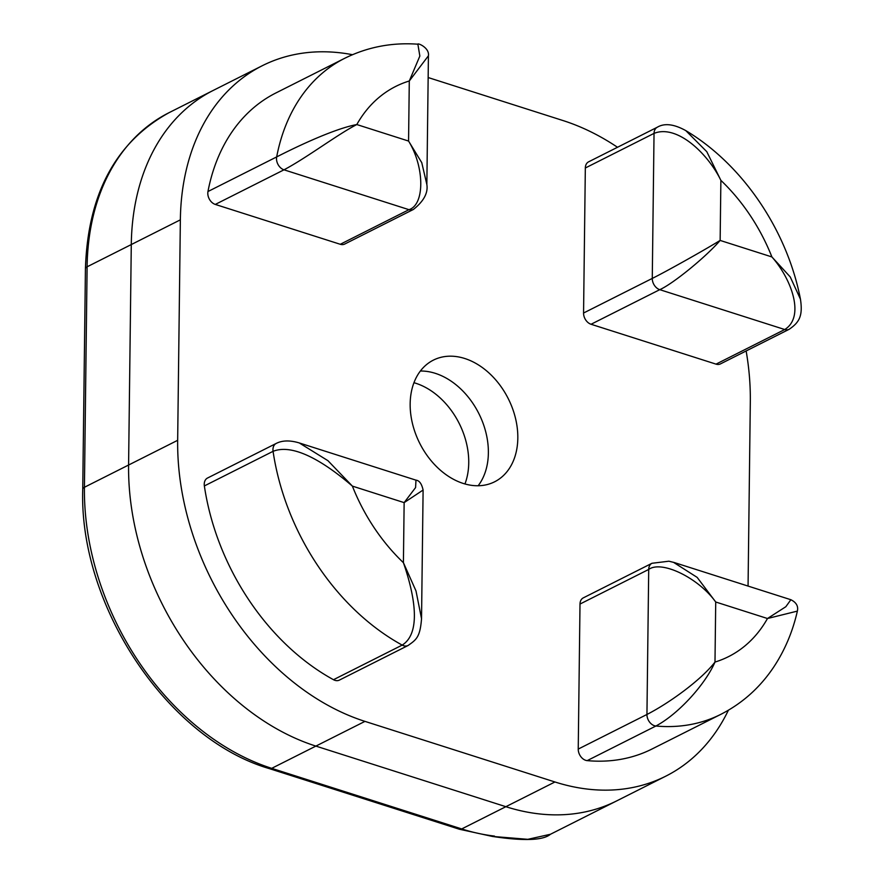 <?xml version="1.0" encoding="UTF-8"?>
<svg xmlns="http://www.w3.org/2000/svg" width="884" height="884" viewBox="0 0 884 884"><rect width="100%" height="100%" fill="white"/><g stroke="black" fill="none" stroke-linecap="round" stroke-linejoin="round"><path stroke-width="1.33" d="M591.053 324.262L659.762 289.665C672.945 283.863 706.15 256.78 720.14 240.426L771.898 256.935C791.434 278.891 805.302 316.859 784.738 329.522L659.762 289.665A9.613 6.995 -116.7 0 1 652.27 278.416L654.038 133.385A9.613 6.995 -116.7 0 1 657.309 127.219L588.611 161.827A9.613 6.995 63.3 0 0 585.33 167.993L583.562 313.024A9.613 6.995 63.3 0 0 591.053 324.262L716.029 364.131A9.613 6.995 63.3 0 0 720.46 363.899L789.169 329.29A9.613 6.995 -116.7 0 1 784.738 329.522L716.029 364.131M463.227 483.438A68.101 49.57 -116.7 0 1 412.485 423.657A68.101 49.57 -116.7 0 1 433.348 360.142A68.101 49.57 -116.7 0 1 464.752 358.495A68.101 49.57 -116.7 0 1 515.494 418.276A68.101 49.57 -116.7 0 1 494.631 481.791A68.101 49.57 -116.7 0 1 463.227 483.438M420.375 371.015A68.101 49.57 -116.7 0 1 435.304 373.335A68.101 49.57 -116.7 0 1 482.664 422.221A68.101 49.57 -116.7 0 1 478.156 485.747M408.077 645.497C416.342 639.651 420.088 637.242 421.535 618.723L415.999 590.943L403.413 562.688A161.849 117.793 63.3 0 1 352.384 486.112L327.931 460.674L299.322 442.961L415.977 480.156L415.579 487.581L404.143 502.62L352.384 486.112C330.992 467.658 296.118 442.188 273.068 451.326A9.613 6.995 -116.7 0 1 276.228 443.425L207.519 478.034A9.613 6.995 63.3 0 0 204.359 485.935A209.928 152.777 63.3 0 0 333.489 679.708A9.613 6.995 63.3 0 0 339.379 680.105L408.077 645.497A9.613 6.995 -116.7 0 1 402.187 645.099L333.489 679.708M728.383 710.239A240.371 174.933 -116.7 0 1 665.774 776.174A240.371 174.933 -116.7 0 1 554.942 781.975L364.959 721.377A240.371 174.933 -116.7 0 1 177.662 440.309L180.358 219.84A240.371 174.933 -116.7 0 1 262.205 65.759A240.371 174.933 -116.7 0 1 352.462 54.697M746.14 350.959A240.371 174.933 -116.7 0 1 750.317 401.623L748.063 586.081M428.154 77.538L563.02 120.555A240.371 174.933 -116.7 0 1 617.507 147.274M587.186 760.627L655.895 726.018A9.613 6.995 -116.7 0 1 646.944 714.471L648.712 569.44A9.613 6.995 -116.7 0 1 651.983 563.274L583.274 597.882A9.613 6.995 63.3 0 0 580.003 604.048L578.235 749.079A9.613 6.995 63.3 0 0 587.186 760.627A209.928 152.777 63.3 0 0 652.072 748.98L720.78 714.371A209.928 152.777 -116.7 0 1 655.895 726.018C678.702 713.841 705.377 684.216 714.99 662.061A161.849 117.793 63.3 0 0 767.478 618.513L797.368 611.109C798.473 606.214 796.307 602.424 790.871 599.728L785.832 606.722L767.478 618.513L715.72 602.004L697.156 577.385L673.475 562.301M340.274 244.282A9.613 6.995 63.3 0 0 344.705 244.05L413.414 209.442A9.613 6.995 -116.7 0 1 408.972 209.674L340.274 244.282L215.287 204.425A9.613 6.995 63.3 0 1 207.961 191.53A209.928 152.777 63.3 0 1 275.907 92.953L344.616 58.344A209.928 152.777 -116.7 0 0 276.67 156.921L207.961 191.53M262.205 65.759L168.966 112.721A240.371 174.933 63.3 0 0 87.107 266.802L131.285 244.559A240.371 174.933 -116.7 0 1 213.132 90.477A240.371 174.933 63.3 0 0 131.285 244.559L128.589 465.028L131.285 244.559L180.358 219.84M550.456 834.264C543.141 840.463 523.671 841.17 492.057 836.386L527.825 839.325L550.456 834.264L616.689 800.893A240.371 174.933 -116.7 0 1 505.869 806.694L315.875 746.096A240.371 174.933 -116.7 0 1 128.589 465.028A240.371 174.933 63.3 0 0 315.875 746.096L505.869 806.694A240.371 174.933 63.3 0 0 616.689 800.893L665.774 776.174M578.235 749.079L646.944 714.471C669.807 702.758 701.355 679.73 714.99 662.061L715.72 602.004C698.448 577.893 661.597 559.981 648.712 569.44L580.003 604.048M423.104 490.034L404.143 502.62L403.413 562.688C413.204 591.031 422.74 632.204 402.187 645.099A209.928 152.777 -116.7 0 1 273.068 451.326L204.359 485.935M344.616 58.344C367.457 47.029 391.877 42.31 417.878 44.2L419.845 56.046L409.292 80.985A161.849 117.793 63.3 0 0 356.804 124.545C335.135 128.611 299.742 145.142 276.67 156.921A9.613 6.995 -116.7 0 0 283.996 169.816L215.287 204.425M356.804 124.545C337.865 134.235 306.682 157.827 283.996 169.816L408.972 209.674C424.884 204.745 424.651 166.999 408.563 141.053L409.292 80.985L428.42 55.791L426.85 184.458L421.756 162.645L408.563 141.053L356.804 124.545M585.33 167.993L654.038 133.385C676.879 124.125 707.786 153.374 720.88 180.369A161.849 117.793 63.3 0 1 771.898 256.935L790.252 276.957L800.451 299.179C787.202 230.558 742.903 164.634 685.818 130.633L706.78 151.672L720.88 180.369L720.14 240.426C702.449 251.222 665.122 272.117 652.27 278.416L583.562 313.024M464.951 483.946A68.101 49.57 63.3 0 0 415.679 383.225A68.101 49.57 63.3 0 0 413.955 382.706M657.309 127.219L657.309 127.219C664.492 122.942 673.995 124.069 685.818 130.633M177.662 440.309L84.422 487.272A240.371 174.933 63.3 0 0 271.708 768.34L461.702 828.938L554.942 781.975M82.742 489.195L85.428 268.725A8.011 3.193 -179.3 0 1 87.107 266.802L84.422 487.272A8.011 3.193 -179.3 0 0 82.742 489.195C78.864 605.75 167.507 738.98 269.366 768.627A8.011 4.475 107.7 0 0 271.708 768.34L364.959 721.377M651.983 563.274L668.901 561.207L674.216 562.522L790.871 599.728M276.228 443.425L276.228 443.425C282.305 440.309 290.007 440.155 299.322 442.95M269.366 768.627L459.349 829.225A8.011 4.475 107.7 0 0 461.702 828.938A240.371 174.933 63.3 0 0 494.465 836.076M720.78 714.371C742.682 703.178 760.538 687.089 774.34 666.116C785.125 649.574 792.793 631.242 797.368 611.109M415.966 480.156C419.359 480.52 421.745 483.813 423.104 490.056L421.535 618.723M417.878 44.2C417.336 42.642 429.701 47.67 428.42 55.791M413.414 209.442C423.767 201.22 428.243 192.878 426.839 184.436M789.169 329.29C799.49 322.251 802.948 315.809 800.451 299.179M85.428 268.725C87.825 194.171 115.671 142.169 168.966 112.721M492.355 836.43L459.349 829.225"/></g></svg>
